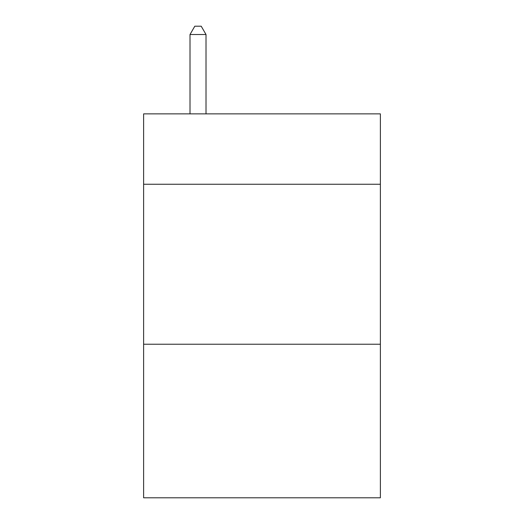 <?xml version="1.0" encoding="UTF-8"?>
<svg xmlns="http://www.w3.org/2000/svg" width="524" height="524" viewBox="0 0 524 524"><rect width="100%" height="100%" fill="white"/><g stroke="black" fill="none" stroke-linecap="round" stroke-linejoin="round"><path stroke-width="0.79" d="M380.378 184.252L380.378 113.865L143.622 113.865L143.622 184.252L380.378 184.252L380.378 497.8L143.622 497.8L143.622 184.252M380.378 344.229L143.622 344.229M206.011 113.865L206.011 34.519L190.009 34.519L190.009 113.865M190.009 34.519L194.81 26.2L201.209 26.2L206.011 34.519"/></g></svg>
